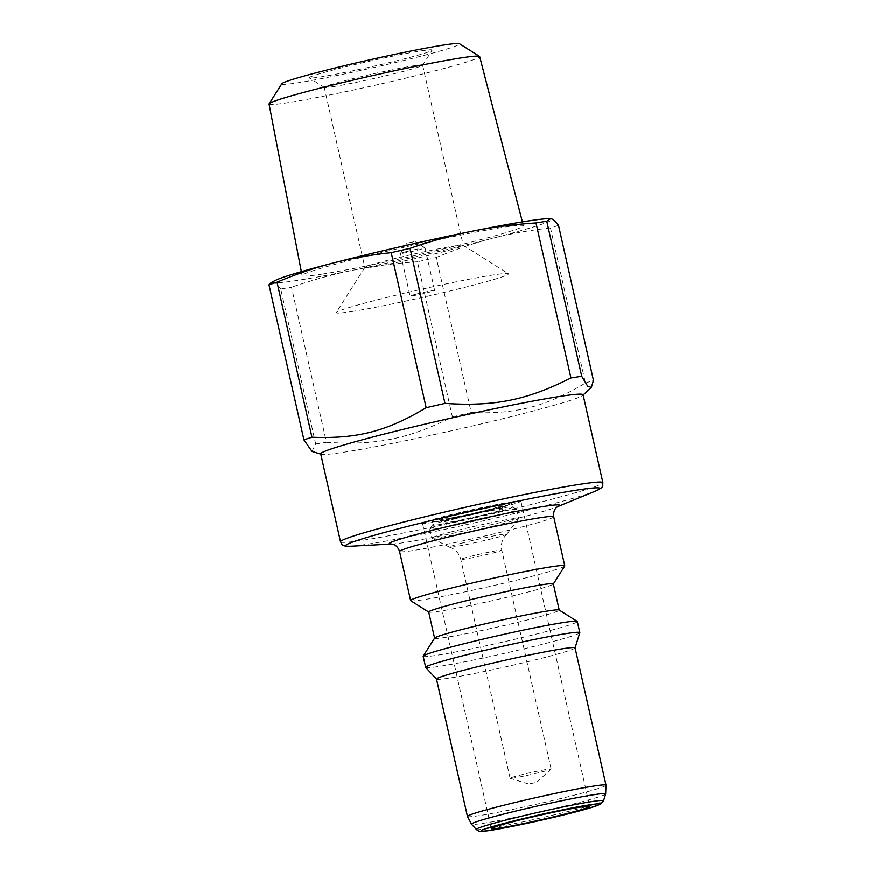 <?xml version="1.0" encoding="UTF-8"?>
<svg xmlns="http://www.w3.org/2000/svg" width="875" height="875" viewBox="0 0 875 875"><rect width="100%" height="100%" fill="white"/><g stroke="black" fill="none" stroke-linecap="round" stroke-linejoin="round"><path stroke-width="0.66" stroke-dasharray="4.38 3.28" d="M512.083 501.802A50.433 2.33 -12.7 0 1 520.898 501.156A50.433 2.33 -12.7 0 1 472.216 514.511A50.433 2.33 -12.7 0 1 422.505 523.327A50.433 2.33 -12.7 0 1 456.728 513.341A50.433 2.33 -12.7 0 1 512.083 501.802M445.988 519.542A41.552 1.914 167.3 0 0 486.445 510.759A41.552 1.914 167.3 0 0 511.853 503.486A41.552 1.914 167.3 0 0 471.275 510.377A41.552 1.914 167.3 0 0 431.681 521.555A41.552 1.914 167.3 0 0 445.988 519.542M450.614 518.23A34.092 1.575 -12.7 0 1 438.769 519.422A34.092 1.575 -12.7 0 1 471.352 510.705A34.092 1.575 -12.7 0 1 504.536 504.602A34.092 1.575 -12.7 0 1 488.283 509.917A34.092 1.575 -12.7 0 1 450.614 518.23M455.197 514.719A31.095 1.433 167.3 0 0 441.361 519.083A31.095 1.433 167.3 0 0 472.019 513.647A31.095 1.433 167.3 0 0 502.042 505.411A31.095 1.433 167.3 0 0 486.052 507.719A31.095 1.433 167.3 0 0 455.197 514.719M351.695 311.566A88.255 4.08 167.3 0 0 450.45 290.927A88.255 4.08 167.3 0 0 508.32 273.722A88.255 4.08 167.3 0 0 421.466 289.319A88.255 4.08 167.3 0 0 336.317 312.484A88.255 4.08 167.3 0 0 351.695 311.566M415.669 294.295A12.611 0.58 167.3 0 0 410.058 296.056A12.611 0.58 167.3 0 0 422.483 293.858A12.611 0.58 167.3 0 0 434.656 290.522A12.611 0.58 167.3 0 0 428.17 291.452A12.611 0.58 167.3 0 0 415.669 294.295M406.066 251.705A12.611 0.58 167.3 0 0 400.466 253.444A12.611 0.58 167.3 0 0 400.466 253.466A12.611 0.58 167.3 0 0 412.891 251.267A12.611 0.58 167.3 0 0 425.064 247.931A12.611 0.58 167.3 0 0 425.042 247.909A12.611 0.58 167.3 0 0 406.066 251.705M534.964 782.742L528.653 784.011L534.964 782.742M541.756 771.947A21.011 0.973 167.3 0 0 551.053 769.092A21.011 0.973 167.3 0 0 551.108 769.005A21.011 0.973 167.3 0 0 540.302 770.569A21.011 0.973 167.3 0 0 519.455 775.294A21.011 0.973 167.3 0 0 510.103 778.236A21.011 0.973 167.3 0 0 510.191 778.302A21.011 0.973 167.3 0 0 541.756 771.947M496.945 515.802A44.548 2.056 -12.7 0 1 452.758 525.82A44.548 2.056 -12.7 0 1 429.844 529.134A44.548 2.056 -12.7 0 1 429.877 529.036A44.548 2.056 -12.7 0 1 449.663 522.889A44.548 2.056 -12.7 0 1 516.688 509.469A44.548 2.056 -12.7 0 1 516.764 509.556A44.548 2.056 -12.7 0 1 496.945 515.802M494.43 512.794A41.18 1.903 167.3 0 0 512.673 506.942A41.18 1.903 167.3 0 0 472.15 514.216A41.18 1.903 167.3 0 0 432.414 525.033A41.18 1.903 167.3 0 0 452.747 522.222A41.18 1.903 167.3 0 0 494.43 512.794M456.061 518.547A31.095 1.433 167.3 0 0 442.225 522.911A31.095 1.433 167.3 0 0 472.883 517.475A31.095 1.433 167.3 0 0 502.906 509.228A31.095 1.433 167.3 0 0 486.916 511.547A31.095 1.433 167.3 0 0 456.061 518.547M451.664 531.814A44.548 2.056 167.3 0 0 431.856 538.059A44.548 2.056 167.3 0 0 431.944 538.158A44.548 2.056 167.3 0 0 475.77 530.272A44.548 2.056 167.3 0 0 518.733 518.602A44.548 2.056 167.3 0 0 518.766 518.481A44.548 2.056 167.3 0 0 495.863 521.795A44.548 2.056 167.3 0 0 451.664 531.814M462.492 542.981A29.422 1.356 167.3 0 0 449.466 547.17A29.422 1.356 167.3 0 0 449.52 547.192A29.422 1.356 167.3 0 0 478.395 541.964A29.422 1.356 167.3 0 0 506.734 534.297A29.422 1.356 167.3 0 0 506.767 534.253A29.422 1.356 167.3 0 0 492.363 536.222A29.422 1.356 167.3 0 0 462.492 542.981M408.68 242.845L415.012 241.577L408.68 242.845M436.505 679.109A71.017 3.281 167.3 0 0 436.548 679.197A71.017 3.281 167.3 0 0 506.505 666.695A71.017 3.281 167.3 0 0 575.072 647.981A71.017 3.281 167.3 0 0 575.072 647.883M425.731 667.483A79.002 3.642 167.3 0 0 503.552 653.581A79.002 3.642 167.3 0 0 579.819 632.756M423.183 656.294A79.002 3.642 167.3 0 0 501.058 642.491A79.002 3.642 167.3 0 0 577.325 621.556M434.656 638.083A63.875 2.953 167.3 0 0 434.613 638.225A63.875 2.953 167.3 0 0 497.58 627.058A63.875 2.953 167.3 0 0 559.245 610.138A63.875 2.953 167.3 0 0 559.147 610.028M428.706 612.019A63.875 2.953 167.3 0 0 428.805 612.139A63.875 2.953 167.3 0 0 491.673 600.852A63.875 2.953 167.3 0 0 553.295 584.084A63.875 2.953 167.3 0 0 553.339 583.931M410.747 600.742A79.002 3.642 167.3 0 0 488.502 586.786A79.002 3.642 167.3 0 0 564.725 566.048M320.709 453.906A134.477 6.212 167.3 0 0 321.234 454.289A134.477 6.212 167.3 0 0 344.214 452.189A134.477 6.212 167.3 0 0 486.773 422.625A134.477 6.212 167.3 0 0 582.772 395.358A134.477 6.212 167.3 0 0 583.078 394.767M275.209 280.525A142.887 6.595 167.3 0 0 273.864 282.505A142.887 6.595 167.3 0 0 353.489 270.145A142.887 6.595 167.3 0 0 492.395 238.339A142.887 6.595 167.3 0 0 551.655 218.892A142.887 6.595 167.3 0 0 549.806 218.652M321.945 274.181A113.422 5.239 167.3 0 0 446.512 248.227A113.422 5.239 167.3 0 0 523.403 225.761A113.422 5.239 167.3 0 0 411.611 245.591A113.422 5.239 167.3 0 0 302.116 275.625A113.422 5.239 167.3 0 0 321.945 274.181M269.052 104.059A107.953 4.987 167.3 0 0 287.919 102.692A107.953 4.987 167.3 0 0 406.492 77.984A107.953 4.987 167.3 0 0 479.686 56.602M281.816 83.781A91.142 4.211 167.3 0 0 297.697 82.83A91.142 4.211 167.3 0 0 399.689 61.513A91.142 4.211 167.3 0 0 459.452 43.75M373.669 266.875A50.433 2.33 167.3 0 0 429.023 255.336A50.433 2.33 167.3 0 0 463.247 245.35A50.433 2.33 167.3 0 0 463.17 245.252A50.433 2.33 167.3 0 0 413.536 254.166A50.433 2.33 167.3 0 0 364.886 267.4A50.433 2.33 167.3 0 0 364.853 267.52A50.433 2.33 167.3 0 0 373.669 266.875M312.003 451.434L315.667 443.997L280.722 288.936A159.688 7.372 167.3 0 0 291.506 287.262L326.452 442.323C376.053 445.594 408.527 439.031 452.397 416.872L417.452 261.811A159.688 7.372 167.3 0 0 436.275 257.502L471.22 412.562C516.469 414.312 545.913 406.7 585.43 383.031L550.484 227.959A159.688 7.372 167.3 0 0 558.512 225.334M315.667 443.997A159.688 7.372 167.3 0 0 320.819 443.22A159.688 7.372 167.3 0 0 326.452 442.323M452.397 416.872A159.688 7.372 167.3 0 0 471.22 412.562M585.43 383.031A159.688 7.372 167.3 0 0 593.458 380.395M280.722 288.936C277.988 285.261 275.702 283.117 273.864 282.505L271.162 282.636M417.452 261.811C394.614 263.342 373.297 266.12 353.489 270.145C333.681 274.127 313.02 279.825 291.506 287.262M550.484 227.959C529.714 230.212 510.344 233.68 492.395 238.339C474.425 242.966 455.722 249.353 436.275 257.502M421.148 50.903A63.033 2.909 -12.7 0 1 432.13 50.247A63.033 2.909 -12.7 0 1 371.317 66.795A63.033 2.909 -12.7 0 1 309.28 77.93A63.033 2.909 -12.7 0 1 350.613 65.647A63.033 2.909 -12.7 0 1 421.148 50.903M333.069 86.691A50.433 2.33 167.3 0 0 387.33 75.414A50.433 2.33 167.3 0 0 422.614 65.275A50.433 2.33 167.3 0 0 422.636 65.155A50.433 2.33 167.3 0 0 413.82 65.8A50.433 2.33 167.3 0 0 358.477 77.339A50.433 2.33 167.3 0 0 324.253 87.325A50.433 2.33 167.3 0 0 324.33 87.423A50.433 2.33 167.3 0 0 333.069 86.691M470.148 556.5A21.011 0.973 -12.7 0 1 490.995 551.775A21.011 0.973 -12.7 0 1 501.802 550.211A21.011 0.973 -12.7 0 1 481.512 555.778A21.011 0.973 -12.7 0 1 460.797 559.442A21.011 0.973 -12.7 0 1 470.148 556.5M476.372 829.434A65.198 3.008 167.3 0 0 540.597 817.961A65.198 3.008 167.3 0 0 603.531 800.767M340.517 541.811A134.477 6.212 167.3 0 0 473.069 518.295A134.477 6.212 167.3 0 0 602.886 482.683M595.82 490.973A130.309 6.016 -12.7 0 1 474.119 522.955A130.309 6.016 -12.7 0 1 350.459 546.273M467.447 816.419A71.017 3.281 167.3 0 0 537.458 804.005A71.017 3.281 167.3 0 0 606.014 785.192M605.664 793.964A68.764 3.172 -12.7 0 1 539.273 812.087A68.764 3.172 -12.7 0 1 471.538 824.195M553.711 516.775A79.002 3.642 -12.7 0 1 477.444 537.709A79.002 3.642 -12.7 0 1 399.569 551.513M391.661 544.064A87.336 4.036 167.3 0 0 392.47 544.031A87.336 4.036 167.3 0 0 475.344 528.402A87.336 4.036 167.3 0 0 556.916 506.964A87.336 4.036 167.3 0 0 557.659 506.647M400.466 253.466L410.058 296.056M425.064 247.931L434.656 290.522M511.853 503.486L502.633 506.898L484.958 511.525L447.945 519.553C432.48 522.167 436.286 521.434 431.681 521.555M438.769 519.422L482.103 508.78L504.536 504.602M536.823 782.173L551.053 769.092M528.653 784.011L510.191 778.302M449.52 547.192L452.145 548.264C456.662 550.681 459.539 554.411 460.797 559.442L510.103 778.236M506.734 534.297L504.82 536.397C501.78 540.509 500.773 545.114 501.802 550.211L551.108 769.005M432.414 525.033L429.877 529.036M512.673 506.942L516.688 509.469M429.844 529.134L431.856 538.059M516.764 509.556L518.766 518.481M406.82 243.425L400.466 253.444M415.012 241.577L425.042 247.909M441.361 519.083L442.225 522.911M502.042 505.411L502.906 509.228M506.767 534.253L518.733 518.602M449.466 547.17L431.944 538.158M422.505 523.327L491.291 828.57M520.898 501.156L589.684 806.389M301.35 271.688L302.116 275.625M522.397 221.867L523.403 225.761M364.886 267.4L336.317 312.484M463.17 245.252L508.32 273.722M324.253 87.325L364.853 267.52M422.636 65.155L463.247 245.35M422.614 65.275L432.13 50.247M324.33 87.423L309.28 77.93"/><path stroke-width="1.31" d="M562.658 648.791A71.017 3.281 167.3 0 0 484.706 665.033A71.017 3.281 167.3 0 0 436.505 679.109L467.447 816.419A71.017 3.281 167.3 0 1 515.648 802.342A71.017 3.281 167.3 0 1 593.6 786.1A71.017 3.281 167.3 0 1 606.014 785.192L575.072 647.883A71.017 3.281 167.3 0 0 562.658 648.791M575.083 647.927L579.819 632.756A79.002 3.642 167.3 0 0 579.83 632.658A79.002 3.642 167.3 0 0 566.016 633.664A79.002 3.642 167.3 0 0 479.292 651.733A79.002 3.642 167.3 0 0 425.677 667.395A79.002 3.642 167.3 0 0 425.731 667.483L436.516 679.153M579.83 632.658L577.325 621.556A79.002 3.642 167.3 0 0 577.205 621.414A79.002 3.642 167.3 0 0 563.511 622.562A79.002 3.642 167.3 0 0 478.505 640.227A79.002 3.642 167.3 0 0 423.227 656.108A79.002 3.642 167.3 0 0 423.183 656.294L425.677 667.395M577.205 621.414L559.147 610.028A63.875 2.953 167.3 0 0 548.078 610.958A63.875 2.953 167.3 0 0 479.347 625.242A63.875 2.953 167.3 0 0 434.656 638.083L423.227 656.108M559.223 610.072L553.339 583.931A63.875 2.953 167.3 0 0 542.172 584.752A63.875 2.953 167.3 0 0 472.062 599.364A63.875 2.953 167.3 0 0 428.706 612.019L434.602 638.159M553.35 583.997L564.725 566.048A79.002 3.642 167.3 0 0 564.769 565.863A79.002 3.642 167.3 0 0 550.966 566.869A79.002 3.642 167.3 0 0 464.242 584.948A79.002 3.642 167.3 0 0 410.627 600.6A79.002 3.642 167.3 0 0 410.747 600.742L428.728 612.084M580.869 807.034A50.433 2.33 167.3 0 0 525.514 818.573A50.433 2.33 167.3 0 0 491.291 828.57A50.433 2.33 167.3 0 0 541.002 819.755A50.433 2.33 167.3 0 0 589.684 806.389A50.433 2.33 167.3 0 0 580.869 807.034M559.573 396.484A134.477 6.212 167.3 0 0 411.972 427.252A134.477 6.212 167.3 0 0 320.709 453.906L340.517 541.811A134.477 6.212 167.3 0 1 431.78 515.156A134.477 6.212 167.3 0 1 579.381 484.4A134.477 6.212 167.3 0 1 602.886 482.683L583.078 394.767A134.477 6.212 167.3 0 0 559.573 396.484M546.777 221.244L550.528 218.673L551.655 218.892C553.503 219.516 555.789 221.659 558.512 225.334L593.458 380.395L591.336 387.483L587.617 386.138L581.722 376.305L546.777 221.244A159.688 7.372 167.3 0 0 535.992 222.917L570.938 377.978C527.067 400.137 494.594 406.7 444.992 403.43L410.047 248.369A159.688 7.372 167.3 0 0 391.223 252.678L426.169 407.739C386.652 431.408 357.208 439.031 311.959 437.27L277.014 282.209A159.688 7.372 167.3 0 0 268.986 284.845L303.931 439.906L312.003 451.434L320.764 454.147M444.992 403.43A159.688 7.372 167.3 0 0 426.169 407.739M410.047 248.369C431.561 240.931 452.222 235.233 472.03 231.252A142.887 6.595 167.3 0 0 333.134 263.058C351.083 258.387 370.453 254.92 391.223 252.678M550.528 218.673L549.806 218.652A142.887 6.595 167.3 0 0 472.03 231.252C491.827 227.227 513.155 224.448 535.992 222.917M277.014 282.209C296.461 274.061 315.164 267.673 333.134 263.058A142.887 6.595 167.3 0 0 275.209 280.525L271.162 282.636L268.986 284.845M522.397 221.867L479.686 56.602A107.953 4.987 167.3 0 0 479.522 56.405A107.953 4.987 167.3 0 0 373.275 75.48A107.953 4.987 167.3 0 0 269.117 103.819A107.953 4.987 167.3 0 0 269.052 104.059L301.35 271.688M479.522 56.405L459.452 43.75A91.142 4.211 167.3 0 0 369.753 59.85A91.142 4.211 167.3 0 0 281.816 83.781L269.117 103.819M311.959 437.27A159.688 7.372 167.3 0 0 303.931 439.906M581.722 376.305A159.688 7.372 167.3 0 0 570.938 377.978M589.203 804.88A60.834 2.811 -12.7 0 1 545.497 819.219A60.834 2.811 -12.7 0 1 486.773 828.33A60.834 2.811 -12.7 0 1 589.203 804.88M592.145 801.522A65.198 3.008 167.3 0 0 519.772 816.627A65.198 3.008 167.3 0 0 476.372 829.434C478.198 831.195 480.583 831.775 483.525 831.162C493.248 831.02 560.252 816.714 587.967 808.544L600.075 804.431L603.531 800.767A65.198 3.008 167.3 0 0 592.145 801.522M391.727 544.064L350.459 546.273A130.309 6.016 -12.7 0 1 418.436 523.731A130.309 6.016 -12.7 0 1 577.139 490.098A130.309 6.016 -12.7 0 1 595.82 490.973C604.877 486.784 602.306 485.887 602.886 482.683M476.372 829.434L471.538 824.195A68.764 3.172 -12.7 0 1 517.311 810.688A68.764 3.172 -12.7 0 1 593.644 794.752A68.764 3.172 -12.7 0 1 605.664 793.964L606.014 785.192M410.627 600.6L399.569 551.513A79.002 3.642 -12.7 0 1 453.184 535.861A79.002 3.642 -12.7 0 1 539.897 517.781A79.002 3.642 -12.7 0 1 553.711 516.775L564.769 565.863M557.659 506.647A87.336 4.036 167.3 0 0 544.392 506.384A87.336 4.036 167.3 0 0 439.458 528.566A87.336 4.036 167.3 0 0 391.661 544.064M350.459 546.273C340.473 546.372 342.42 544.458 340.517 541.811M603.531 800.767L605.664 793.964M471.538 824.195L467.447 816.419M557.594 506.691L595.82 490.973M553.711 516.775C552.869 509.512 557.156 506.942 556.959 507.139L557.758 506.592M399.569 551.513C397.206 544.6 392.241 544.108 392.503 544.206L391.552 544.053M583.133 395.019L591.336 387.483"/></g></svg>
